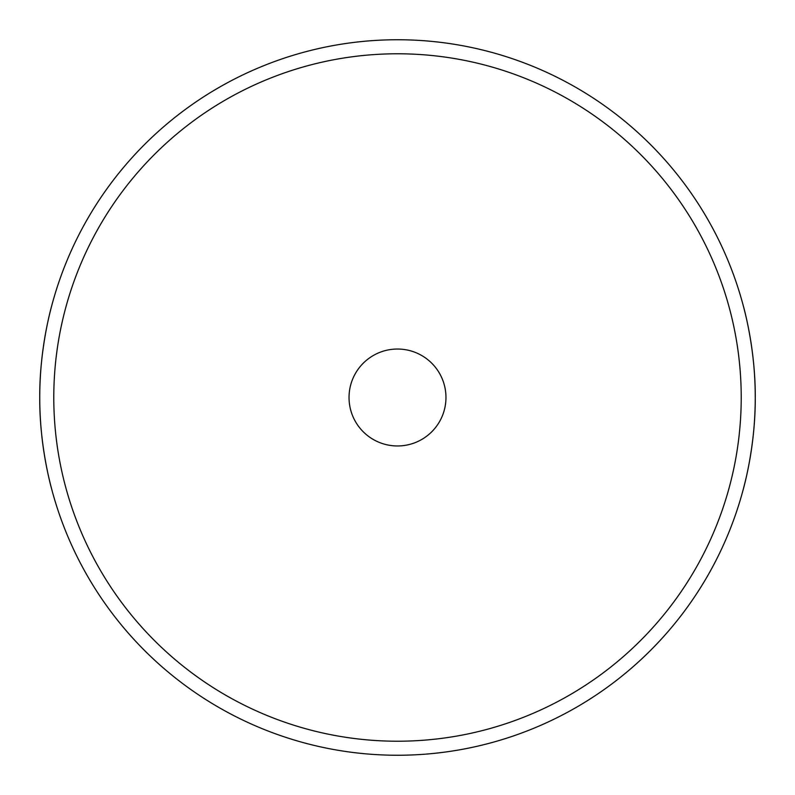 <?xml version="1.0" encoding="UTF-8"?>
<svg xmlns="http://www.w3.org/2000/svg" width="795" height="795" viewBox="0 0 795 795"><rect width="100%" height="100%" fill="white"/><g stroke="black" fill="none" stroke-linecap="round" stroke-linejoin="round"><path stroke-width="1.19" d="M397.5 349.035A48.465 48.465 0 0 0 349.035 397.5A48.465 48.465 0 0 0 397.5 445.965A48.465 48.465 0 0 0 445.965 397.5A48.465 48.465 0 0 0 397.5 349.035M743.434 488.687C743.156 489.74 755.628 446.512 755.25 397.53C755.648 348.627 743.156 305.24 743.434 306.314C743.146 305.21 755.638 348.598 755.25 397.46C755.638 446.492 743.146 489.76 743.434 488.687M51.566 306.314C51.854 305.21 39.362 348.598 39.75 397.46C39.362 446.492 51.854 489.76 51.566 488.687C51.844 489.74 39.372 446.512 39.75 397.53C39.352 348.627 51.844 305.24 51.566 306.314M397.5 53.782A343.718 343.718 0 0 1 741.218 397.5A343.718 343.718 0 0 1 397.5 741.218A343.718 343.718 0 0 1 53.782 397.5A343.718 343.718 0 0 1 397.5 53.782M397.5 39.75A357.75 357.75 0 0 1 755.25 397.5A357.75 357.75 0 0 1 397.5 755.25A357.75 357.75 0 0 1 39.75 397.5A357.75 357.75 0 0 1 397.5 39.75"/></g></svg>
